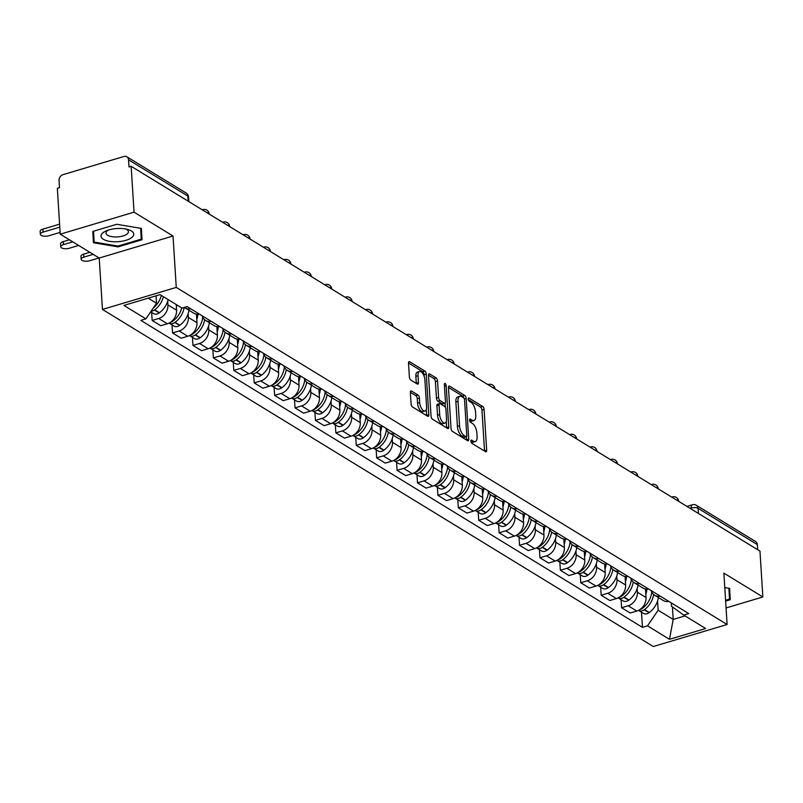 <?xml version="1.0" encoding="UTF-8"?>
<svg xmlns="http://www.w3.org/2000/svg" width="803" height="803" viewBox="0 0 803 803"><rect width="100%" height="100%" fill="white"/><g stroke="black" fill="none" stroke-linecap="round" stroke-linejoin="round"><path stroke-width="1.2" d="M470.879 441.178A1.736 0.793 73.4 0 0 471.873 443.316L485.524 451.667A2.479 1.124 73.4 0 0 486.086 451.778A2.479 1.124 73.4 0 0 486.658 450.192L484.099 409.47A2.479 1.124 73.4 0 0 482.673 406.428L469.032 398.077A1.736 0.793 73.4 0 0 468.631 397.997A1.736 0.793 73.4 0 0 468.229 399.111A1.736 0.793 73.4 0 0 469.223 401.239L470.99 402.323A7.92 3.613 73.4 0 1 475.557 412.069L475.767 415.462A7.92 3.613 73.4 0 1 473.931 420.541A7.92 3.613 73.4 0 1 472.114 420.19L470.347 419.106A1.736 0.793 73.4 0 0 469.956 419.036A1.736 0.793 73.4 0 0 469.554 420.14A1.736 0.793 73.4 0 0 470.548 422.278L472.315 423.362A7.92 3.613 73.4 0 1 476.882 433.108L477.092 436.501A7.92 3.613 73.4 0 1 475.256 441.58A7.92 3.613 73.4 0 1 473.439 441.228L471.672 440.144A1.736 0.793 73.4 0 0 471.281 440.064A1.736 0.793 73.4 0 0 470.879 441.178M411.507 391.041A2.479 1.124 73.4 0 0 410.935 390.92A2.479 1.124 73.4 0 0 410.363 392.516L411.086 403.939A2.479 1.124 73.4 0 0 412.511 406.98L427.668 416.255A2.479 1.124 73.4 0 0 428.23 416.366A2.479 1.124 73.4 0 0 428.802 414.78L426.242 374.068A2.479 1.124 73.4 0 0 424.817 371.016L409.66 361.741A2.479 1.124 73.4 0 0 409.098 361.631A2.479 1.124 73.4 0 0 408.516 363.217L409.389 377.019A2.479 1.124 73.4 0 0 410.815 380.07L417.299 384.035A2.479 1.124 73.4 0 0 417.871 384.145A2.479 1.124 73.4 0 0 418.443 382.559L418.012 375.714A6.625 3.021 73.4 0 1 419.557 371.468A6.625 3.021 73.4 0 1 424.887 379.919L426.574 406.73A6.625 3.021 73.4 0 1 425.028 410.965A6.625 3.021 73.4 0 1 419.698 402.524L419.417 398.057A2.479 1.124 73.4 0 0 417.992 395.006L411.507 391.041L410.524 391.332M176.258 287.414L173.026 236.022L134.041 212.163L131.15 166.301L759.969 551.109L762.85 596.97L723.864 573.111L727.096 624.503L176.258 287.414L102.453 309.436L653.281 646.525L727.096 624.503M451.025 428.38A2.479 1.124 73.4 0 0 452.45 431.422L467.607 440.696A2.479 1.124 73.4 0 0 468.169 440.807A2.479 1.124 73.4 0 0 468.741 439.221L466.182 398.509A2.479 1.124 73.4 0 0 464.756 395.457L449.6 386.183A2.479 1.124 73.4 0 0 449.038 386.072A2.479 1.124 73.4 0 0 448.465 387.658L451.025 428.38M447.632 428.481L432.476 419.206A2.479 1.124 73.4 0 1 431.05 416.155L428.491 375.443A2.479 1.124 73.4 0 1 429.063 373.857A2.479 1.124 73.4 0 1 429.635 373.967L436.119 377.932A2.479 1.124 73.4 0 1 437.545 380.983L438.589 397.495A2.479 1.124 73.4 0 0 440.014 400.546L444.31 403.176A2.479 1.124 73.4 0 0 444.882 403.287A2.479 1.124 73.4 0 0 445.454 401.701L444.37 384.507A1.736 0.793 73.4 0 1 444.772 383.392A1.736 0.793 73.4 0 1 446.167 385.611L448.777 427.005A2.479 1.124 73.4 0 1 448.194 428.591A2.479 1.124 73.4 0 1 447.632 428.481M134.041 212.163L60.225 234.185L57.344 188.324L59.492 187.681L59.041 180.534A5.049 4.005 -58.5 0 1 63.056 174.642L123.963 156.475A5.049 4.005 -58.5 0 1 126.884 156.786L186.155 193.051A5.049 4.005 121.5 0 1 187.822 196.073L128.55 159.797A5.049 4.005 -58.5 0 0 126.884 156.786M60.225 234.185L99.221 258.044L102.453 309.436M131.15 166.301L129.002 166.944L128.55 159.797M698.419 513.448L698.098 508.339A5.049 4.005 121.5 0 0 696.422 505.318L755.693 541.593A5.049 4.005 121.5 0 1 757.359 544.615L698.098 508.339A5.049 2.028 176.4 0 0 691.172 508.028L690.088 508.349M757.681 549.714L757.359 544.615M726.053 607.951L762.85 596.97M660.247 596.137A11.603 9.214 121.5 0 1 654.575 595.184L663.208 600.463A11.603 9.214 -58.5 0 0 668.889 601.417M637.16 588.539L637.391 592.212A11.603 9.214 121.5 0 1 628.157 605.773L636.789 611.053A11.603 9.214 -58.5 0 0 646.024 597.502L645.492 588.97M636.789 611.053L630.235 613.01L621.592 607.73L621.09 599.69M654.575 595.184A11.603 9.214 121.5 0 1 651.143 590.556M628.157 605.773L621.592 607.73M639.84 583.64A11.603 9.214 121.5 0 1 634.159 582.687L642.801 587.977A11.603 9.214 -58.5 0 0 648.473 588.93M600.674 587.204L601.186 595.234L609.818 600.524L616.383 598.566A11.603 9.214 -58.5 0 0 625.617 585.006L625.075 576.474M634.159 582.687A11.603 9.214 121.5 0 1 630.726 578.07M616.744 576.052L616.975 579.726A11.603 9.214 121.5 0 1 607.751 593.276L601.186 595.234M619.434 571.154A11.603 9.214 121.5 0 1 613.753 570.2L622.385 575.48A11.603 9.214 -58.5 0 0 628.066 576.434M580.268 574.707L580.77 582.747L589.412 588.027L595.977 586.07A11.603 9.214 -58.5 0 0 605.201 572.519L604.669 563.987M613.753 570.2A11.603 9.214 121.5 0 1 610.32 565.573M596.338 563.565L596.569 567.229A11.603 9.214 121.5 0 1 587.334 580.79L580.77 582.747M599.018 558.657A11.603 9.214 121.5 0 1 593.347 557.704L601.979 562.993A11.603 9.214 -58.5 0 0 607.65 563.947M559.862 562.22L560.364 570.25L568.996 575.54L575.56 573.583A11.603 9.214 -58.5 0 0 584.795 560.032L584.253 551.5M593.347 557.704A11.603 9.214 121.5 0 1 589.914 553.086M575.932 551.069L576.163 554.743A11.603 9.214 121.5 0 1 566.928 568.293L560.364 570.25M578.612 546.17A11.603 9.214 121.5 0 1 572.93 545.217L581.563 550.497A11.603 9.214 -58.5 0 0 587.244 551.45M539.445 549.724L539.947 557.764L548.59 563.054L555.154 561.086A11.603 9.214 -58.5 0 0 564.379 547.536L563.847 539.004M572.93 545.217A11.603 9.214 121.5 0 1 569.498 540.6M555.515 538.582L555.746 542.256A11.603 9.214 121.5 0 1 546.512 555.806L539.947 557.764M558.195 533.684A11.603 9.214 121.5 0 1 552.524 532.72L561.156 538.01A11.603 9.214 -58.5 0 0 566.828 538.964M519.039 537.237L519.541 545.277L528.173 550.557L534.738 548.6A11.603 9.214 -58.5 0 0 543.972 535.049L543.43 526.517M552.524 532.72A11.603 9.214 121.5 0 1 549.091 528.103M535.109 526.085L535.34 529.759A11.603 9.214 121.5 0 1 526.106 543.32L519.541 545.277M537.789 521.187A11.603 9.214 121.5 0 1 532.108 520.234L540.74 525.523A11.603 9.214 -58.5 0 0 546.421 526.477M498.623 524.75L499.135 532.78L507.767 538.07L514.332 536.113A11.603 9.214 -58.5 0 0 523.566 522.552L523.024 514.02M532.108 520.234A11.603 9.214 121.5 0 1 528.675 515.616M514.693 513.599L514.924 517.273A11.603 9.214 121.5 0 1 505.689 530.823L499.135 532.78M517.373 508.7A11.603 9.214 121.5 0 1 511.702 507.747L520.334 513.027A11.603 9.214 -58.5 0 0 526.015 513.98M478.217 512.254L478.718 520.294L487.351 525.574L493.915 523.616A11.603 9.214 -58.5 0 0 503.15 510.066L502.618 501.534M511.702 507.747A11.603 9.214 121.5 0 1 508.269 503.12M494.287 501.112L494.518 504.776A11.603 9.214 121.5 0 1 485.283 518.336L478.718 520.294M496.967 496.204A11.603 9.214 121.5 0 1 491.285 495.25L499.928 500.54A11.603 9.214 -58.5 0 0 505.599 501.494M457.8 499.767L458.312 507.797L466.944 513.087L473.509 511.13A11.603 9.214 -58.5 0 0 482.744 497.569L482.201 489.047M491.285 495.25A11.603 9.214 121.5 0 1 487.853 490.633M473.87 488.615L474.101 492.289A11.603 9.214 121.5 0 1 464.877 505.84L458.312 507.797M476.55 483.717A11.603 9.214 121.5 0 1 470.879 482.764L479.511 488.043A11.603 9.214 -58.5 0 0 485.193 488.997M437.394 487.27L437.896 495.31L446.528 500.6L453.093 498.633A11.603 9.214 -58.5 0 0 462.327 485.082L461.795 476.55M470.879 482.764A11.603 9.214 121.5 0 1 467.446 478.146M453.464 476.129L453.695 479.803A11.603 9.214 121.5 0 1 444.46 493.353L437.896 495.31M456.144 471.231A11.603 9.214 121.5 0 1 450.463 470.267L459.105 475.557A11.603 9.214 -58.5 0 0 464.776 476.51M416.978 474.784L417.49 482.824L426.122 488.104L432.687 486.146A11.603 9.214 -58.5 0 0 441.921 472.596L441.379 464.064M450.463 470.267A11.603 9.214 121.5 0 1 447.03 465.65M433.048 463.632L433.279 467.306A11.603 9.214 121.5 0 1 424.054 480.867L417.49 482.824M435.728 458.734A11.603 9.214 121.5 0 1 430.057 457.78L438.689 463.06A11.603 9.214 -58.5 0 0 444.37 464.024M396.572 462.297L397.073 470.327L405.716 475.617L412.27 473.66A11.603 9.214 -58.5 0 0 421.505 460.099L420.973 451.567M430.057 457.78A11.603 9.214 121.5 0 1 426.624 453.163M412.642 451.145L412.872 454.819A11.603 9.214 121.5 0 1 403.638 468.37L397.073 470.327M415.322 446.247A11.603 9.214 121.5 0 1 409.64 445.294L418.283 450.573A11.603 9.214 -58.5 0 0 423.954 451.527M376.155 449.8L376.667 457.84L385.299 463.12L391.864 461.163A11.603 9.214 -58.5 0 0 401.099 447.612L400.556 439.08M409.64 445.294A11.603 9.214 121.5 0 1 406.208 440.666M392.225 438.649L392.456 442.323A11.603 9.214 121.5 0 1 383.232 455.883L376.667 457.84M394.905 433.75A11.603 9.214 121.5 0 1 389.234 432.797L397.866 438.087A11.603 9.214 -58.5 0 0 403.548 439.04M355.749 437.314L356.251 445.344L364.893 450.634L371.458 448.676A11.603 9.214 -58.5 0 0 380.682 435.116L380.15 426.584M389.234 432.797A11.603 9.214 121.5 0 1 385.801 428.18M371.819 426.162L372.05 429.836A11.603 9.214 121.5 0 1 362.815 443.386L356.251 445.344M374.499 421.264A11.603 9.214 121.5 0 1 368.828 420.31L377.46 425.59A11.603 9.214 -58.5 0 0 383.131 426.544M335.333 424.817L335.845 432.857L344.477 438.137L351.041 436.18A11.603 9.214 -58.5 0 0 360.276 422.629L359.734 414.097M368.828 420.31A11.603 9.214 121.5 0 1 365.385 415.693M351.413 413.675L351.644 417.349A11.603 9.214 121.5 0 1 342.409 430.9L335.845 432.857M354.093 408.777A11.603 9.214 121.5 0 1 348.412 407.814L357.044 413.103A11.603 9.214 -58.5 0 0 362.725 414.057M314.927 412.33L315.428 420.37L324.071 425.65L330.635 423.693A11.603 9.214 -58.5 0 0 339.86 410.142L339.328 401.61M348.412 407.814A11.603 9.214 121.5 0 1 344.979 403.196M330.997 401.179L331.227 404.853A11.603 9.214 121.5 0 1 321.993 418.403L315.428 420.37M333.677 396.28A11.603 9.214 121.5 0 1 328.005 395.327L336.638 400.607A11.603 9.214 -58.5 0 0 342.309 401.57M294.52 399.844L295.022 407.874L303.654 413.164L310.219 411.206A11.603 9.214 -58.5 0 0 319.453 397.646L318.911 389.114M328.005 395.327A11.603 9.214 121.5 0 1 324.573 390.71M310.59 388.692L310.821 392.366A11.603 9.214 121.5 0 1 301.587 405.916L295.022 407.874M313.27 383.794A11.603 9.214 121.5 0 1 307.589 382.84L316.221 388.12A11.603 9.214 -58.5 0 0 321.903 389.074M274.104 387.347L274.606 395.387L283.248 400.667L289.813 398.71A11.603 9.214 -58.5 0 0 299.037 385.159L298.505 376.627M307.589 382.84A11.603 9.214 121.5 0 1 304.156 378.213M290.174 376.195L290.405 379.869A11.603 9.214 121.5 0 1 281.17 393.43L274.606 395.387M292.854 371.297A11.603 9.214 121.5 0 1 287.183 370.344L295.815 375.633A11.603 9.214 -58.5 0 0 301.486 376.587M253.698 374.86L254.2 382.89L262.832 388.18L269.396 386.223A11.603 9.214 -58.5 0 0 278.631 372.662L278.099 364.13M287.183 370.344A11.603 9.214 121.5 0 1 283.75 365.726M269.768 363.709L269.999 367.383A11.603 9.214 121.5 0 1 260.764 380.933L254.2 382.89M272.448 358.811A11.603 9.214 121.5 0 1 266.767 357.857L275.409 363.137A11.603 9.214 -58.5 0 0 281.08 364.09M233.282 362.364L233.793 370.404L242.426 375.684L248.99 373.726A11.603 9.214 -58.5 0 0 258.225 360.176L257.683 351.644M266.767 357.857A11.603 9.214 121.5 0 1 263.334 353.23M249.352 351.222L249.582 354.886A11.603 9.214 121.5 0 1 240.348 368.447L233.793 370.404M252.032 346.314A11.603 9.214 121.5 0 1 246.36 345.36L254.993 350.65A11.603 9.214 -58.5 0 0 260.674 351.604M212.875 349.877L213.377 357.917L222.009 363.197L228.574 361.24A11.603 9.214 -58.5 0 0 237.808 347.689L237.276 339.157M246.36 345.36A11.603 9.214 121.5 0 1 242.928 340.743M228.945 338.725L229.176 342.399A11.603 9.214 121.5 0 1 219.942 355.95L213.377 357.917M231.625 333.827A11.603 9.214 121.5 0 1 225.944 332.874L234.586 338.153A11.603 9.214 -58.5 0 0 240.258 339.117M192.459 337.39L192.971 345.42L201.603 350.71L208.168 348.743A11.603 9.214 -58.5 0 0 217.402 335.192L216.86 326.66M225.944 332.874A11.603 9.214 121.5 0 1 222.511 328.256M208.529 326.239L208.76 329.913A11.603 9.214 121.5 0 1 199.535 343.463L192.971 345.42M211.209 321.341A11.603 9.214 121.5 0 1 205.538 320.387L214.17 325.667A11.603 9.214 -58.5 0 0 219.851 326.62M172.053 324.894L172.555 332.934L181.187 338.214L187.751 336.256A11.603 9.214 -58.5 0 0 196.986 322.706L196.454 314.174M205.538 320.387A11.603 9.214 121.5 0 1 202.105 315.76M188.123 313.742L188.354 317.416A11.603 9.214 121.5 0 1 179.119 330.977L172.555 332.934M190.803 308.844A11.603 9.214 121.5 0 1 185.122 307.89L193.764 313.18A11.603 9.214 -58.5 0 0 199.435 314.134M151.637 312.407L152.148 320.437L160.781 325.727L167.345 323.77A11.603 9.214 -58.5 0 0 176.58 310.209L176.218 304.528M185.122 307.89A11.603 9.214 121.5 0 1 184.389 307.378M167.707 301.255L167.937 304.929A11.603 9.214 121.5 0 1 158.713 318.48L152.148 320.437M148.204 298.164L156.515 303.253L145.875 318.871L123.893 305.421L160.048 294.631L182.03 308.081L187.089 306.575L688.723 613.562L683.664 615.068L671.489 606.255L671.278 602.882M657.567 601.035L658.149 610.24L673.195 619.444L685.039 615.911M672.412 606.917L673.195 619.444L669.491 639.308L647.509 625.848L658.149 610.24M683.664 615.068L705.646 628.518L669.491 639.308M145.875 318.871L140.816 320.377L642.46 627.364L647.509 625.848M725.621 601.116L730.278 599.721L729.646 588.418L724.768 587.595M173.026 236.022L99.221 258.044M92.797 231.435L93.429 242.737L118.051 246.882L142.031 239.736L141.388 228.433L116.776 224.278L92.797 231.435M156.515 303.253L156.043 295.825M641.497 612.187L642.46 627.364M728.983 590.245L729.666 590.044L729.576 588.408M729.666 590.044L730.278 599.721M92.887 233.071L93.59 233.191M140.736 230.26L141.418 230.049L141.328 228.413M141.418 230.049L142.031 239.736M140.625 228.303L141.238 239.143L118.001 246.079L118.051 246.882M470.939 441.66L471.291 441.871A7.92 3.613 73.4 0 0 473.097 442.222L475.256 441.58M473.931 420.541L471.773 421.184A7.92 3.613 73.4 0 1 469.966 420.832L469.614 420.621M484.52 451.045A2.479 1.124 73.4 0 0 484.51 450.824L481.951 410.112A2.479 1.124 73.4 0 0 480.525 407.061L468.3 399.583M463.813 397.997A2.479 1.124 73.4 0 0 462.608 396.1L448.455 387.437M466.603 440.084A2.479 1.124 73.4 0 0 466.593 439.863L466.402 436.742A1.736 0.793 73.4 0 0 466.794 435.638L464.546 399.894A1.736 0.793 73.4 0 0 463.542 397.766L461.685 396.622A7.92 3.613 73.4 0 0 459.868 396.27A7.92 3.613 73.4 0 0 458.031 401.349L459.567 425.771A7.92 3.613 73.4 0 0 464.134 435.527L465.991 436.671A1.736 0.793 73.4 0 0 466.392 436.742L464.234 437.384A1.736 0.793 73.4 0 0 464.525 437.103M459.868 396.27L457.72 396.913A7.92 3.613 73.4 0 0 455.873 401.992L457.409 426.413A7.92 3.613 73.4 0 0 461.976 436.17L463.843 437.314A1.736 0.793 73.4 0 0 464.234 437.384M428.481 375.222L433.971 378.574L436.119 377.932M444.882 403.287L442.724 403.929A2.479 1.124 73.4 0 1 442.162 403.819L437.856 401.189A2.479 1.124 73.4 0 1 436.43 398.137L435.397 381.626A2.479 1.124 73.4 0 0 433.971 378.574M445.083 403.166L445.344 407.332M446.247 421.625L446.619 427.648L448.777 427.005M439.663 414.629A6.625 3.021 73.4 0 0 444.992 423.081A6.625 3.021 73.4 0 0 446.528 418.835L445.936 409.389A2.479 1.124 73.4 0 0 444.511 406.338L440.215 403.708A2.479 1.124 73.4 0 0 439.642 403.598A2.479 1.124 73.4 0 0 439.07 405.184L439.663 414.629L437.515 415.271A6.625 3.021 73.4 0 0 442.834 423.723L444.992 423.081M439.642 403.598L437.494 404.24A2.479 1.124 73.4 0 0 436.912 405.826L439.07 405.184M437.515 415.271L436.912 405.826M425.028 410.965L422.88 411.608A6.625 3.021 73.4 0 1 417.55 403.166L417.269 398.7A2.479 1.124 73.4 0 0 415.844 395.648L410.353 392.296M419.557 371.468L417.399 372.11A6.625 3.021 73.4 0 0 415.864 376.356L418.012 375.714M416.295 383.422A2.479 1.124 73.4 0 0 416.295 383.202L415.864 376.356M424.205 376.537L424.094 374.71A2.479 1.124 73.4 0 0 422.669 371.659L408.516 362.996M426.664 415.643A2.479 1.124 73.4 0 0 426.654 415.422L426.283 409.52M651.725 592.042A19.172 15.217 121.5 0 1 642.45 608.313L642.169 608.513A6.374 5.059 121.5 0 1 639.84 609.607M638.536 610.36A6.374 5.059 -58.5 0 0 638.606 610.41A6.374 5.059 -58.5 0 0 644.257 609.798L644.538 609.587A19.172 15.217 -58.5 0 0 653.672 594.521M658.43 597.542A19.172 15.217 121.5 0 1 649.316 612.508L649.035 612.719A6.374 5.059 121.5 0 1 643.384 613.331L638.606 610.41M646.957 589.081A19.172 15.217 121.5 0 1 645.823 594.22M728.873 588.288L729.485 599.128L725.571 600.303M131.742 237.547A16.401 6.605 176.4 0 0 127.667 229.437A16.401 6.605 176.4 0 0 106.478 230.762A16.401 6.605 176.4 0 0 103.025 232.699A16.401 6.605 176.4 0 0 109.519 241.342A16.401 6.605 176.4 0 0 131.742 237.547M108.385 230.07A11.222 4.517 176.4 0 0 107.381 230.742A11.222 4.517 176.4 0 0 106.006 233.101A11.222 4.517 176.4 0 0 114.568 236.935A11.222 4.517 176.4 0 0 127.045 234.054A11.222 4.517 176.4 0 0 128.42 231.686A11.222 4.517 176.4 0 0 125.68 228.985M118.001 246.079L94.152 242.054L93.479 231.234M94.152 242.054L93.539 231.214M631.319 579.545A19.172 15.217 121.5 0 1 622.034 595.816L621.753 596.027A6.374 5.059 121.5 0 1 619.434 597.121M618.119 597.874A6.374 5.059 -58.5 0 0 618.19 597.914A6.374 5.059 -58.5 0 0 623.851 597.302L624.132 597.101A19.172 15.217 -58.5 0 0 633.256 582.034M638.024 585.046A19.172 15.217 121.5 0 1 628.9 600.022L628.629 600.232A6.374 5.059 121.5 0 1 622.967 600.845L618.19 597.914M626.541 576.584A19.172 15.217 121.5 0 1 625.407 581.733M610.902 567.059A19.172 15.217 121.5 0 1 601.628 583.329L601.347 583.53A6.374 5.059 121.5 0 1 599.018 584.624M597.713 585.387A6.374 5.059 -58.5 0 0 597.783 585.427A6.374 5.059 -58.5 0 0 603.434 584.815L603.715 584.604A19.172 15.217 -58.5 0 0 612.85 569.538M617.607 572.559A19.172 15.217 121.5 0 1 608.493 587.535L608.212 587.736A6.374 5.059 121.5 0 1 602.561 588.348L597.783 585.427M606.135 564.097A19.172 15.217 121.5 0 1 605 569.237M590.496 554.562A19.172 15.217 121.5 0 1 581.211 570.833L580.93 571.043A6.374 5.059 121.5 0 1 578.612 572.137M577.297 572.89A6.374 5.059 -58.5 0 0 577.367 572.94A6.374 5.059 -58.5 0 0 583.028 572.328L583.309 572.117A19.172 15.217 -58.5 0 0 592.433 557.051M597.201 560.062A19.172 15.217 121.5 0 1 588.077 575.038L587.806 575.249A6.374 5.059 121.5 0 1 582.145 575.861L577.367 572.94M585.718 551.601A19.172 15.217 121.5 0 1 584.584 556.75M570.08 542.075A19.172 15.217 121.5 0 1 560.805 558.346L560.524 558.557A6.374 5.059 121.5 0 1 558.195 559.641M556.891 560.404A6.374 5.059 -58.5 0 0 556.961 560.444A6.374 5.059 -58.5 0 0 562.612 559.832L562.893 559.631A19.172 15.217 -58.5 0 0 572.027 544.564M576.785 547.576A19.172 15.217 121.5 0 1 567.671 562.552L567.39 562.752A6.374 5.059 121.5 0 1 561.739 563.365L556.961 560.444M565.312 539.114A19.172 15.217 121.5 0 1 564.178 544.253M549.674 529.589A19.172 15.217 121.5 0 1 540.389 545.859L540.108 546.06A6.374 5.059 121.5 0 1 537.789 547.154M536.474 547.907A6.374 5.059 -58.5 0 0 536.545 547.957A6.374 5.059 -58.5 0 0 542.206 547.345L542.487 547.134A19.172 15.217 -58.5 0 0 551.611 532.068M556.379 535.079A19.172 15.217 121.5 0 1 547.265 550.055L546.984 550.266A6.374 5.059 121.5 0 1 541.322 550.878L536.545 547.957M544.906 526.627A19.172 15.217 121.5 0 1 543.761 531.767M529.267 517.092A19.172 15.217 121.5 0 1 519.983 533.363L519.702 533.573A6.374 5.059 121.5 0 1 517.373 534.668M516.068 535.42A6.374 5.059 -58.5 0 0 516.138 535.46A6.374 5.059 -58.5 0 0 521.789 534.848L522.07 534.647A19.172 15.217 -58.5 0 0 531.205 519.581M535.962 522.592A19.172 15.217 121.5 0 1 526.848 537.568L526.567 537.779A6.374 5.059 121.5 0 1 520.916 538.391L516.138 535.46M524.489 514.131A19.172 15.217 121.5 0 1 523.355 519.27M508.851 504.605A19.172 15.217 121.5 0 1 499.566 520.876L499.285 521.077A6.374 5.059 121.5 0 1 496.967 522.171M495.652 522.934A6.374 5.059 -58.5 0 0 495.732 522.974A6.374 5.059 -58.5 0 0 501.383 522.362L501.664 522.151A19.172 15.217 -58.5 0 0 510.788 507.084M515.556 510.106A19.172 15.217 121.5 0 1 506.442 525.082L506.161 525.282A6.374 5.059 121.5 0 1 500.5 525.895L495.732 522.974M504.083 501.644A19.172 15.217 121.5 0 1 502.939 506.783M488.445 492.109A19.172 15.217 121.5 0 1 479.16 508.379L478.879 508.59A6.374 5.059 121.5 0 1 476.55 509.684M475.246 510.437A6.374 5.059 -58.5 0 0 475.316 510.487A6.374 5.059 -58.5 0 0 480.977 509.875L481.248 509.664A19.172 15.217 -58.5 0 0 490.382 494.598M495.14 497.609A19.172 15.217 121.5 0 1 486.026 512.585L485.745 512.796A6.374 5.059 121.5 0 1 480.094 513.408L475.316 510.487M483.667 489.147A19.172 15.217 121.5 0 1 482.533 494.297M468.029 479.622A19.172 15.217 121.5 0 1 458.744 495.893L458.463 496.103A6.374 5.059 121.5 0 1 456.144 497.187M454.839 497.95A6.374 5.059 -58.5 0 0 454.91 497.99A6.374 5.059 -58.5 0 0 460.561 497.378L460.842 497.177A19.172 15.217 -58.5 0 0 469.976 482.111M474.734 485.122A19.172 15.217 121.5 0 1 465.62 500.098L465.339 500.299A6.374 5.059 121.5 0 1 459.677 500.911L454.91 497.99M463.261 476.661A19.172 15.217 121.5 0 1 462.126 481.8M447.622 467.135A19.172 15.217 121.5 0 1 438.338 483.406L438.057 483.607A6.374 5.059 121.5 0 1 435.728 484.701M434.423 485.454A6.374 5.059 -58.5 0 0 434.493 485.504A6.374 5.059 -58.5 0 0 440.154 484.892L440.425 484.681A19.172 15.217 -58.5 0 0 449.56 469.614M454.317 472.626A19.172 15.217 121.5 0 1 445.203 487.602L444.922 487.812A6.374 5.059 121.5 0 1 439.271 488.425L434.493 485.504M442.844 464.174A19.172 15.217 121.5 0 1 441.71 469.313M427.206 454.639A19.172 15.217 121.5 0 1 417.921 470.909L417.65 471.12A6.374 5.059 121.5 0 1 415.322 472.214M414.017 472.967A6.374 5.059 -58.5 0 0 414.087 473.007A6.374 5.059 -58.5 0 0 419.738 472.395L420.019 472.194A19.172 15.217 -58.5 0 0 429.153 457.128M433.911 460.139A19.172 15.217 121.5 0 1 424.797 475.115L424.516 475.326A6.374 5.059 121.5 0 1 418.855 475.938L414.087 473.007M422.438 451.677A19.172 15.217 121.5 0 1 421.304 456.817M406.8 442.152A19.172 15.217 121.5 0 1 397.515 458.423L397.234 458.623A6.374 5.059 121.5 0 1 394.915 459.717M393.6 460.48A6.374 5.059 -58.5 0 0 393.671 460.52A6.374 5.059 -58.5 0 0 399.332 459.908L399.613 459.697A19.172 15.217 -58.5 0 0 408.737 444.631M413.495 447.652A19.172 15.217 121.5 0 1 404.381 462.628L404.1 462.829A6.374 5.059 121.5 0 1 398.449 463.441L393.671 460.52M402.022 439.191A19.172 15.217 121.5 0 1 400.888 444.33M386.384 429.655A19.172 15.217 121.5 0 1 377.109 445.926L376.828 446.137A6.374 5.059 121.5 0 1 374.499 447.231M373.194 447.984A6.374 5.059 -58.5 0 0 373.265 448.034A6.374 5.059 -58.5 0 0 378.916 447.422L379.197 447.211A19.172 15.217 -58.5 0 0 388.331 432.144M393.089 435.156A19.172 15.217 121.5 0 1 383.975 450.132L383.693 450.342A6.374 5.059 121.5 0 1 378.042 450.955L373.265 448.034M381.616 426.694A19.172 15.217 121.5 0 1 380.481 431.843M365.977 417.169A19.172 15.217 121.5 0 1 356.693 433.439L356.412 433.65A6.374 5.059 121.5 0 1 354.093 434.734M352.778 435.497A6.374 5.059 -58.5 0 0 352.848 435.537A6.374 5.059 -58.5 0 0 358.509 434.925L358.79 434.724A19.172 15.217 -58.5 0 0 367.915 419.658M372.682 422.669A19.172 15.217 121.5 0 1 363.558 437.645L363.287 437.846A6.374 5.059 121.5 0 1 357.626 438.458L352.848 435.537M361.199 414.207A19.172 15.217 121.5 0 1 360.065 419.347M345.561 404.682A19.172 15.217 121.5 0 1 336.286 420.943L336.005 421.153A6.374 5.059 121.5 0 1 333.677 422.248M332.372 423A6.374 5.059 -58.5 0 0 332.442 423.051A6.374 5.059 -58.5 0 0 338.093 422.438L338.374 422.227A19.172 15.217 -58.5 0 0 347.508 407.161M352.266 410.172A19.172 15.217 121.5 0 1 343.152 425.148L342.871 425.359A6.374 5.059 121.5 0 1 337.22 425.971L332.442 423.051M340.793 401.721A19.172 15.217 121.5 0 1 339.659 406.86M325.155 392.185A19.172 15.217 121.5 0 1 315.87 408.456L315.589 408.667A6.374 5.059 121.5 0 1 313.27 409.761M311.955 410.514A6.374 5.059 -58.5 0 0 312.026 410.554A6.374 5.059 -58.5 0 0 317.687 409.942L317.968 409.741A19.172 15.217 -58.5 0 0 327.092 394.674M331.86 397.686A19.172 15.217 121.5 0 1 322.746 412.662L322.465 412.872A6.374 5.059 121.5 0 1 316.804 413.485L312.026 410.554M320.387 389.224A19.172 15.217 121.5 0 1 319.243 394.363M304.738 379.699A19.172 15.217 121.5 0 1 295.464 395.969L295.183 396.17A6.374 5.059 121.5 0 1 292.854 397.264M291.549 398.027A6.374 5.059 -58.5 0 0 291.619 398.067A6.374 5.059 -58.5 0 0 297.271 397.455L297.552 397.244A19.172 15.217 -58.5 0 0 306.686 382.178M311.444 385.199A19.172 15.217 121.5 0 1 302.329 400.165L302.048 400.376A6.374 5.059 121.5 0 1 296.397 400.988L291.619 398.067M299.971 376.737A19.172 15.217 121.5 0 1 298.836 381.877M284.332 367.202A19.172 15.217 121.5 0 1 275.048 383.473L274.767 383.683A6.374 5.059 121.5 0 1 272.448 384.778M271.133 385.53A6.374 5.059 -58.5 0 0 271.203 385.581A6.374 5.059 -58.5 0 0 276.864 384.968L277.145 384.757A19.172 15.217 -58.5 0 0 286.269 369.691M291.037 372.702A19.172 15.217 121.5 0 1 281.923 387.678L281.642 387.889A6.374 5.059 121.5 0 1 275.981 388.501L271.203 385.581M279.564 364.241A19.172 15.217 121.5 0 1 278.42 369.39M263.926 354.715A19.172 15.217 121.5 0 1 254.641 370.986L254.36 371.187A6.374 5.059 121.5 0 1 252.032 372.281M250.727 373.044A6.374 5.059 -58.5 0 0 250.797 373.084A6.374 5.059 -58.5 0 0 256.448 372.472L256.729 372.261A19.172 15.217 -58.5 0 0 265.863 357.205M270.621 360.216A19.172 15.217 121.5 0 1 261.507 375.192L261.226 375.392A6.374 5.059 121.5 0 1 255.575 376.005L250.797 373.084M259.148 351.754A19.172 15.217 121.5 0 1 258.014 356.893M243.51 342.219A19.172 15.217 121.5 0 1 234.225 358.489L233.944 358.7A6.374 5.059 121.5 0 1 231.625 359.794M230.32 360.547A6.374 5.059 -58.5 0 0 230.391 360.597A6.374 5.059 -58.5 0 0 236.042 359.985L236.323 359.774A19.172 15.217 -58.5 0 0 245.447 344.708M250.215 347.719A19.172 15.217 121.5 0 1 241.101 362.695L240.82 362.906A6.374 5.059 121.5 0 1 235.159 363.518L230.391 360.597M238.742 339.267A19.172 15.217 121.5 0 1 237.608 344.407M223.104 329.732A19.172 15.217 121.5 0 1 213.819 346.003L213.538 346.213A6.374 5.059 121.5 0 1 211.209 347.297M209.904 348.06A6.374 5.059 -58.5 0 0 209.974 348.101A6.374 5.059 -58.5 0 0 215.636 347.488L215.907 347.287A19.172 15.217 -58.5 0 0 225.041 332.221M229.799 335.232A19.172 15.217 121.5 0 1 220.684 350.208L220.403 350.409A6.374 5.059 121.5 0 1 214.752 351.021L209.974 348.101M218.326 326.771A19.172 15.217 121.5 0 1 217.191 331.91M93.178 254.35L83.883 257.121A5.671 2.289 176.4 0 0 81.163 259.279A5.671 2.289 176.4 0 0 89.765 260.724L99.06 257.954M81.163 259.279L80.973 256.287A5.671 2.289 -3.6 0 1 83.693 254.129L89.826 252.293M202.687 317.245A19.172 15.217 121.5 0 1 193.403 333.516L193.132 333.717A6.374 5.059 121.5 0 1 190.803 334.811M189.498 335.564A6.374 5.059 -58.5 0 0 189.568 335.614A6.374 5.059 -58.5 0 0 195.219 335.002L195.5 334.791A19.172 15.217 -58.5 0 0 204.635 319.724M209.392 322.746A19.172 15.217 121.5 0 1 200.278 337.712L199.997 337.922A6.374 5.059 121.5 0 1 194.336 338.535L189.568 335.614M197.919 314.284A19.172 15.217 121.5 0 1 196.785 319.423M72.762 241.854L63.467 244.634A5.671 2.289 176.4 0 0 60.747 246.792A5.671 2.289 176.4 0 0 69.359 248.237L78.654 245.457M60.747 246.792L60.556 243.791A5.671 2.289 -3.6 0 1 63.286 241.633L69.409 239.806M181.729 307.9A19.172 15.217 121.5 0 1 172.996 321.019L172.715 321.23A6.374 5.059 121.5 0 1 170.397 322.324M169.082 323.077A6.374 5.059 -58.5 0 0 169.152 323.117A6.374 5.059 -58.5 0 0 174.813 322.505L175.094 322.304A19.172 15.217 -58.5 0 0 184.188 307.439M188.976 310.249A19.172 15.217 121.5 0 1 179.862 325.225L179.581 325.436A6.374 5.059 121.5 0 1 173.93 326.048L169.152 323.117M176.951 304.979A19.172 15.217 121.5 0 1 176.369 306.937M59.783 227.149L43.061 232.137A5.671 2.289 176.4 0 0 40.341 234.295A5.671 2.289 176.4 0 0 48.943 235.741L60.115 232.408M40.341 234.295L40.15 231.304A5.671 2.289 -3.6 0 1 42.87 229.146L59.593 224.157M151.074 311.233A6.374 5.059 -58.5 0 0 154.397 310.018L154.678 309.807A19.172 15.217 -58.5 0 0 163.41 296.688M168.188 299.609A19.172 15.217 121.5 0 1 159.456 312.738L159.175 312.939A6.374 5.059 121.5 0 1 153.514 313.551L150.683 311.815M161.323 295.404A19.172 15.217 121.5 0 1 153.293 307.991M691.242 509.052L691.172 508.028A5.049 2.299 73.4 0 1 692.347 504.786L686.916 506.412M179.119 330.977L187.751 336.256M199.535 343.463L208.168 348.743M219.942 355.95L228.574 361.24M240.348 368.447L248.99 373.726M260.764 380.933L269.396 386.223M281.17 393.43L289.813 398.71M301.587 405.916L310.219 411.206M321.993 418.403L330.635 423.693M342.409 430.9L351.041 436.18M362.815 443.386L371.458 448.676M383.232 455.883L391.864 461.163M403.638 468.37L412.27 473.66M424.054 480.867L432.687 486.146M444.46 493.353L453.093 498.633M464.877 505.84L473.509 511.13M485.283 518.336L493.915 523.616M505.689 530.823L514.332 536.113M526.106 543.32L534.738 548.6M546.512 555.806L555.154 561.086M566.928 568.293L575.56 573.583M587.334 580.79L595.977 586.07M607.751 593.276L616.383 598.566M158.713 318.48L167.345 323.77M167.937 304.929L176.58 310.209M188.354 317.416L196.986 322.706M208.76 329.913L217.402 335.192M229.176 342.399L237.808 347.689M249.582 354.886L258.225 360.176M269.999 367.383L278.631 372.662M290.405 379.869L299.037 385.159M310.821 392.366L319.453 397.646M331.227 404.853L339.86 410.142M351.644 417.349L360.276 422.629M372.05 429.836L380.682 435.116M392.456 442.323L401.099 447.612M412.872 454.819L421.505 460.099M433.279 467.306L441.921 472.596M453.695 479.803L462.327 485.082M474.101 492.289L482.744 497.569M494.518 504.776L503.15 510.066M514.924 517.273L523.566 522.552M535.34 529.759L543.972 535.049M555.746 542.256L564.379 547.536M576.163 554.743L584.795 560.032M596.569 567.229L605.201 572.519M616.975 579.726L625.617 585.006M637.391 592.212L646.024 597.502M671.79 497.157A5.049 2.299 -106.6 0 1 672.221 496.906A5.049 5.049 0 0 1 678.706 501.383A5.049 2.028 176.4 0 0 676.196 499.847M651.384 484.661A5.049 2.299 -106.6 0 1 651.815 484.42A5.049 5.049 0 0 1 658.289 488.897A5.049 2.028 176.4 0 0 655.78 487.361M630.967 472.174A5.049 2.299 -106.6 0 1 631.409 471.923A5.049 5.049 0 0 1 637.883 476.4A5.049 2.028 176.4 0 0 635.374 474.864M610.561 459.687A5.049 2.299 -106.6 0 1 610.993 459.436A5.049 5.049 0 0 1 617.467 463.913A5.049 2.028 176.4 0 0 614.957 462.377M590.155 447.191A5.049 2.299 -106.6 0 1 590.586 446.95A5.049 5.049 0 0 1 597.061 451.416A5.049 2.028 176.4 0 0 594.551 449.881M569.739 434.704A5.049 2.299 -106.6 0 1 570.17 434.453A5.049 5.049 0 0 1 576.644 438.93A5.049 2.028 176.4 0 0 574.135 437.394M549.332 422.207A5.049 2.299 -106.6 0 1 549.764 421.966A5.049 5.049 0 0 1 556.238 426.443A5.049 2.028 176.4 0 0 553.729 424.907M528.916 409.721A5.049 2.299 -106.6 0 1 529.348 409.47A5.049 5.049 0 0 1 535.822 413.946A5.049 2.028 176.4 0 0 533.322 412.411M508.51 397.234A5.049 2.299 -106.6 0 1 508.941 396.983A5.049 5.049 0 0 1 515.416 401.46A5.049 2.028 176.4 0 0 512.906 399.924M488.094 384.737A5.049 2.299 -106.6 0 1 488.525 384.486A5.049 5.049 0 0 1 494.999 388.963A5.049 2.028 176.4 0 0 492.5 387.427M467.687 372.251A5.049 2.299 -106.6 0 1 468.119 372A5.049 5.049 0 0 1 474.593 376.477A5.049 2.028 176.4 0 0 472.084 374.941M447.271 359.754A5.049 2.299 -106.6 0 1 447.703 359.513A5.049 5.049 0 0 1 454.177 363.98A5.049 2.028 176.4 0 0 451.677 362.454M426.865 347.267A5.049 2.299 -106.6 0 1 427.296 347.016A5.049 5.049 0 0 1 433.771 351.493A5.049 2.028 176.4 0 0 431.261 349.957M406.448 334.781A5.049 2.299 -106.6 0 1 406.88 334.53A5.049 5.049 0 0 1 413.364 339.007A5.049 2.028 176.4 0 0 410.855 337.471M386.042 322.284A5.049 2.299 -106.6 0 1 386.474 322.033A5.049 5.049 0 0 1 392.948 326.51A5.049 2.028 176.4 0 0 390.439 324.974M365.626 309.797A5.049 2.299 -106.6 0 1 366.068 309.546A5.049 5.049 0 0 1 372.542 314.023A5.049 2.028 176.4 0 0 370.032 312.487M345.22 297.301A5.049 2.299 -106.6 0 1 345.651 297.06A5.049 5.049 0 0 1 352.126 301.526A5.049 2.028 176.4 0 0 349.616 300.001M324.813 284.814A5.049 2.299 -106.6 0 1 325.245 284.563A5.049 5.049 0 0 1 331.719 289.04A5.049 2.028 176.4 0 0 329.21 287.504M304.397 272.317A5.049 2.299 -106.6 0 1 304.829 272.076A5.049 5.049 0 0 1 311.303 276.553A5.049 2.028 176.4 0 0 308.804 275.017M283.991 259.831A5.049 2.299 -106.6 0 1 284.423 259.58A5.049 5.049 0 0 1 290.897 264.057A5.049 2.028 176.4 0 0 288.387 262.521M263.575 247.344A5.049 2.299 -106.6 0 1 264.006 247.093A5.049 5.049 0 0 1 270.481 251.57A5.049 2.028 176.4 0 0 267.981 250.034M243.168 234.847A5.049 2.299 -106.6 0 1 243.6 234.606A5.049 5.049 0 0 1 250.074 239.073A5.049 2.028 176.4 0 0 247.565 237.547M222.752 222.361A5.049 2.299 -106.6 0 1 223.184 222.11A5.049 5.049 0 0 1 229.658 226.587A5.049 2.028 176.4 0 0 227.159 225.051M202.346 209.864A5.049 2.299 -106.6 0 1 202.778 209.623A5.049 5.049 0 0 1 209.252 214.1A5.049 2.028 176.4 0 0 206.742 212.564M188.143 201.182L187.822 196.073A5.049 2.028 176.4 0 1 188.554 197.036A5.049 5.049 0 0 0 186.155 193.051M471.291 441.871L473.439 441.228M469.665 419.317L470.347 419.106M469.966 420.832L472.114 420.19M468.34 398.278L469.032 398.077M480.525 407.061L482.673 406.428M481.951 410.112L484.099 409.47M484.51 450.824L486.658 450.192M470.99 440.345L471.672 440.144M448.626 386.474L449.6 386.183M462.608 396.1L464.756 395.457M464.375 399.051L466.182 398.509M466.593 439.863L468.741 439.221M463.843 437.314L465.991 436.671M455.873 401.992L458.031 401.349M457.409 426.413L459.567 425.771M461.976 436.17L464.134 435.527M428.651 374.258L429.635 373.967M435.397 381.626L437.545 380.983M436.43 398.137L438.589 397.495M437.856 401.189L440.014 400.546M442.162 403.819L444.31 403.176M444.471 386.113L446.167 385.611M415.844 395.648L417.992 395.006M417.269 398.7L419.417 398.057M417.55 403.166L419.698 402.524M416.295 383.202L418.443 382.559M408.687 362.033L409.66 361.741M422.669 371.659L424.817 371.016M424.094 374.71L426.242 374.068M426.654 415.422L428.802 414.78M641.627 608.182L642.169 608.513M644.257 609.798L649.035 612.719M644.538 609.587L649.316 612.508M641.868 607.951L642.45 608.313M621.211 595.696L621.753 596.027M623.851 597.302L628.629 600.232M624.132 597.101L628.9 600.022M621.452 595.465L622.034 595.816M600.805 583.199L601.347 583.53M603.434 584.815L608.212 587.736M603.715 584.604L608.493 587.535M601.045 582.968L601.628 583.329M580.388 570.712L580.93 571.043M583.028 572.328L587.806 575.249M583.309 572.117L588.077 575.038M580.629 570.481L581.211 570.833M559.982 558.226L560.524 558.557M562.612 559.832L567.39 562.752M562.893 559.631L567.671 562.552M560.223 557.995L560.805 558.346M539.566 545.729L540.108 546.06M542.206 547.345L546.984 550.266M542.487 547.134L547.265 550.055M539.807 545.498L540.389 545.859M519.16 533.242L519.702 533.573M521.789 534.848L526.567 537.779M522.07 534.647L526.848 537.568M519.4 533.011L519.983 533.363M498.753 520.745L499.285 521.077M501.383 522.362L506.161 525.282M501.664 522.151L506.442 525.082M498.984 520.515L499.566 520.876M478.337 508.259L478.879 508.59M480.977 509.875L485.745 512.796M481.248 509.664L486.026 512.585M478.578 508.028L479.16 508.379M457.931 495.772L458.463 496.103M460.561 497.378L465.339 500.299M460.842 497.177L465.62 500.098M458.162 495.531L458.744 495.893M437.515 483.276L438.057 483.607M440.154 484.892L444.922 487.812M440.425 484.681L445.203 487.602M437.755 483.045L438.338 483.406M417.108 470.789L417.65 471.12M419.738 472.395L424.516 475.326M420.019 472.194L424.797 475.115M417.339 470.558L417.921 470.909M396.692 458.292L397.234 458.623M399.332 459.908L404.1 462.829M399.613 459.697L404.381 462.628M396.933 458.061L397.515 458.423M376.286 445.806L376.828 446.137M378.916 447.422L383.693 450.342M379.197 447.211L383.975 450.132M376.527 445.575L377.109 445.926M355.87 433.319L356.412 433.65M358.509 434.925L363.287 437.846M358.79 434.724L363.558 437.645M356.11 433.078L356.693 433.439M335.463 420.822L336.005 421.153M338.093 422.438L342.871 425.359M338.374 422.227L343.152 425.148M335.704 420.591L336.286 420.943M315.047 408.336L315.589 408.667M317.687 409.942L322.465 412.872M317.968 409.741L322.746 412.662M315.288 408.105L315.87 408.456M294.641 395.839L295.183 396.17M297.271 397.455L302.048 400.376M297.552 397.244L302.329 400.165M294.882 395.608L295.464 395.969M274.224 383.352L274.767 383.683M276.864 384.968L281.642 387.889M277.145 384.757L281.923 387.678M274.465 383.121L275.048 383.473M253.818 370.866L254.36 371.187M256.448 372.472L261.226 375.392M256.729 372.261L261.507 375.192M254.059 370.625L254.641 370.986M233.412 358.369L233.944 358.7M236.042 359.985L240.82 362.906M236.323 359.774L241.101 362.695M233.643 358.138L234.225 358.489M212.996 345.882L213.538 346.213M215.636 347.488L220.403 350.409M215.907 347.287L220.684 350.208M213.237 345.651L213.819 346.003M83.693 254.129L83.883 257.121M192.59 333.386L193.132 333.717M195.219 335.002L199.997 337.922M195.5 334.791L200.278 337.712M192.82 333.155L193.403 333.516M63.286 241.633L63.467 244.634M172.173 320.899L172.715 321.23M174.813 322.505L179.581 325.436M175.094 322.304L179.862 325.225M172.414 320.668L172.996 321.019M42.87 229.146L43.061 232.137M154.397 310.018L159.175 312.939M154.678 309.807L159.456 312.738M672.221 496.906L671.659 497.077M651.815 484.42L651.253 484.58M631.409 471.923L630.837 472.094M610.993 459.436L610.431 459.607M590.586 446.95L590.024 447.11M570.17 434.453L569.608 434.624M549.764 421.966L549.202 422.127M529.348 409.47L528.786 409.64M508.941 396.983L508.379 397.154M488.525 384.486L487.963 384.657M468.119 372L467.557 372.17M447.703 359.513L447.141 359.674M427.296 347.016L426.734 347.187M406.88 334.53L406.318 334.7M386.474 322.033L385.912 322.204M366.068 309.546L365.506 309.717M345.651 297.06L345.089 297.22M325.245 284.563L324.683 284.734M304.829 272.076L304.267 272.247M284.423 259.58L283.861 259.75M264.006 247.093L263.444 247.264M243.6 234.606L243.038 234.767M223.184 222.11L222.622 222.28M202.778 209.623L202.215 209.784M188.846 201.603L188.554 197.036M696.422 505.318A5.049 5.049 0 0 0 692.347 504.786"/></g></svg>
